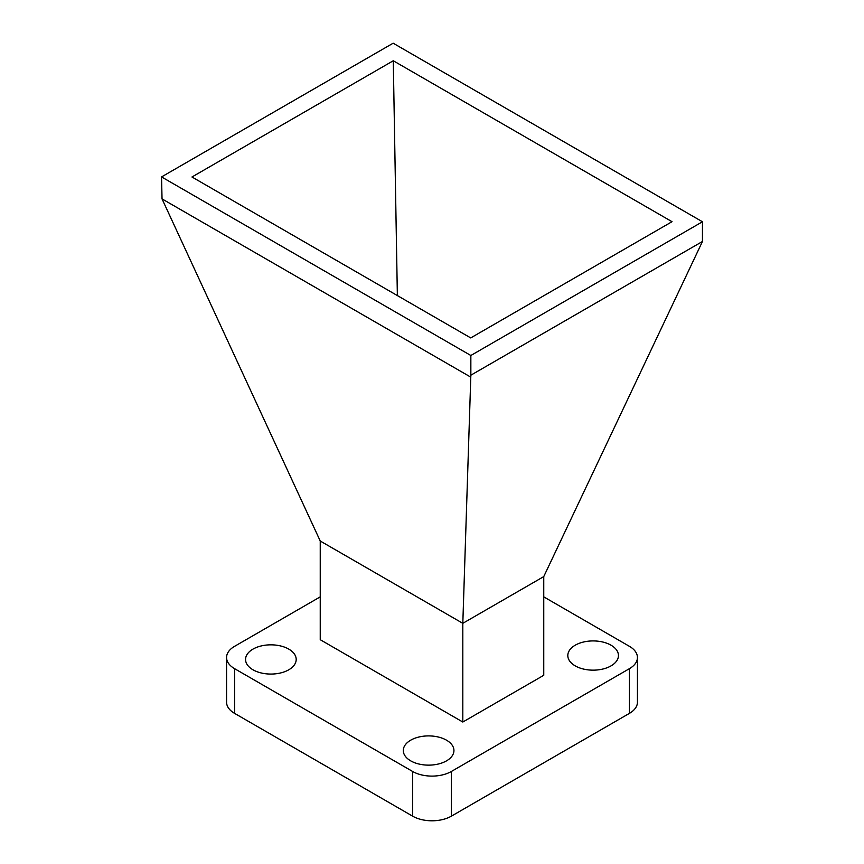 <?xml version="1.0" encoding="UTF-8"?>
<svg xmlns="http://www.w3.org/2000/svg" width="864" height="864" viewBox="0 0 864 864"><rect width="100%" height="100%" fill="white"/><g stroke="black" fill="none" stroke-linecap="round" stroke-linejoin="round"><path stroke-width="1.3" d="M611.032 645.203A25.315 14.612 0 0 0 583.438 642.038A25.315 14.612 0 0 0 567.81 655.538A25.315 14.612 0 0 0 575.219 665.874A25.315 14.612 0 0 0 602.813 669.049A25.315 14.612 0 0 0 618.44 655.538A25.315 14.612 0 0 0 611.032 645.203M288.781 649.112A25.315 14.612 0 0 0 261.187 645.948A25.315 14.612 0 0 0 245.56 659.448A25.315 14.612 0 0 0 252.968 669.784A25.315 14.612 0 0 0 280.562 672.959A25.315 14.612 0 0 0 296.19 659.448A25.315 14.612 0 0 0 288.781 649.112M446.515 740.189A25.315 14.612 0 0 0 418.921 737.014A25.315 14.612 0 0 0 403.294 750.524A25.315 14.612 0 0 0 410.713 760.86A25.315 14.612 0 0 0 438.307 764.024A25.315 14.612 0 0 0 453.935 750.524A25.315 14.612 0 0 0 446.515 740.189M543.758 675.292L462.812 722.023L462.812 623.322L543.758 576.59L543.758 675.292M637.438 657.493L637.438 702.194A27.367 15.8 180 0 1 629.413 713.372L629.413 668.671A27.367 15.8 0 0 0 637.438 657.493A27.367 15.8 0 0 0 629.413 646.326L543.758 596.862M320.242 596.862L234.587 646.326A27.367 15.8 0 0 0 226.562 657.493A27.367 15.8 0 0 0 234.587 668.671L234.587 713.372L412.646 816.167L412.646 771.476A27.367 15.8 0 0 0 451.354 771.476L451.354 816.167L629.413 713.372M234.587 668.671L412.646 771.476M462.812 722.023L320.242 639.706L320.242 541.015L462.812 623.322L470.848 375.203L702.454 241.488L543.758 576.59M702.454 241.488L702.454 221.767L393.152 43.2L161.546 176.915L470.848 355.493L702.454 221.767M320.242 541.015L162.032 198.893L161.546 176.915M470.362 376.898L162.032 198.893M470.848 375.203L470.848 355.493M672.03 221.692L470.718 337.921L191.97 176.99L393.282 60.761L672.03 221.692M393.282 60.761L397.364 295.574M451.354 816.167A27.367 15.8 180 0 1 412.646 816.167M234.587 713.372A27.367 15.8 180 0 1 226.562 702.194L226.562 657.493M629.413 668.671L451.354 771.476"/></g></svg>
